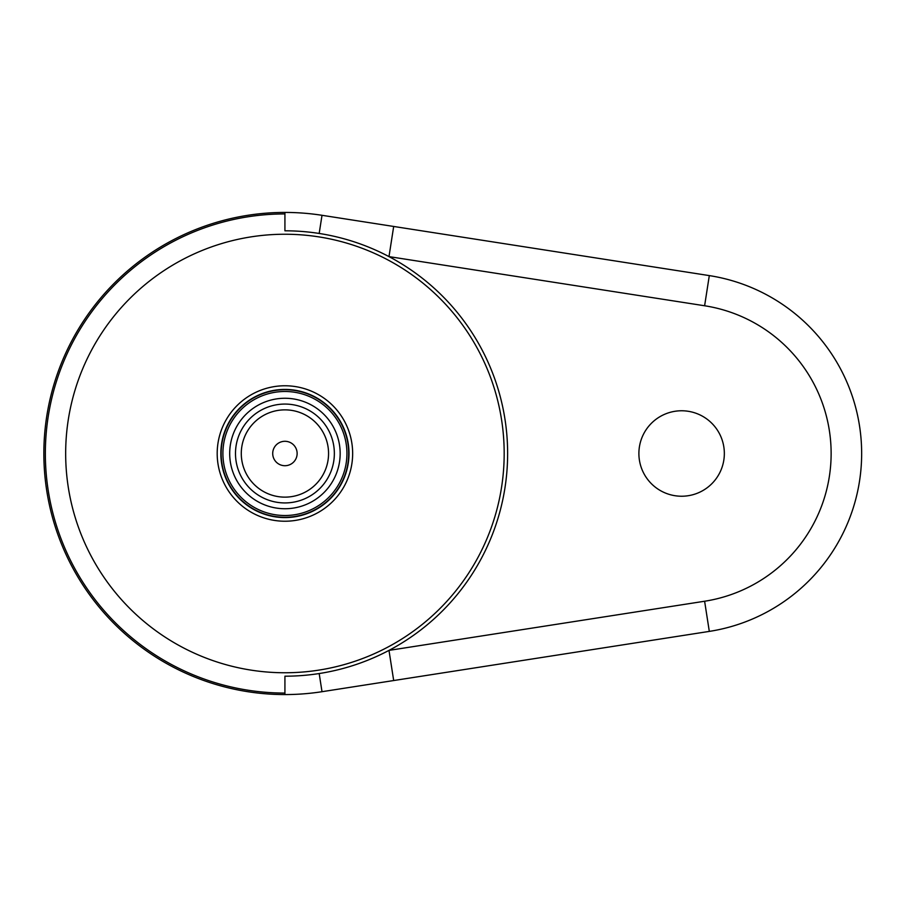 <?xml version="1.0" encoding="UTF-8"?>
<svg xmlns="http://www.w3.org/2000/svg" width="907" height="907" viewBox="0 0 907 907"><rect width="100%" height="100%" fill="white"/><g stroke="black" fill="none" stroke-linecap="round" stroke-linejoin="round"><path stroke-width="1.36" d="M319.185 233.45L322.008 215.299A241.069 241.069 0 0 0 284.923 212.431A241.069 241.069 0 0 1 322.008 215.299L709.308 275.603A180.04 180.04 0 0 1 709.308 631.397L322.008 691.701A241.069 241.069 0 0 1 284.923 694.569L284.923 676.191A222.691 222.691 0 0 0 388.99 256.613A222.691 222.691 0 0 0 284.923 230.809L284.923 212.431A241.069 241.069 0 0 0 43.853 453.5A241.069 241.069 0 0 0 322.008 691.701L319.185 673.55M217.192 453.5A67.73 67.73 0 0 0 284.923 521.23A67.73 67.73 0 0 0 352.653 453.5A67.73 67.73 0 0 0 284.923 385.77A67.73 67.73 0 0 0 217.192 453.5M220.843 453.5A64.08 64.08 0 0 0 284.923 517.58A64.08 64.08 0 0 0 349.002 453.5A64.08 64.08 0 0 0 284.923 389.42A64.08 64.08 0 0 0 220.843 453.5M297.133 453.5A12.21 12.21 0 0 0 284.923 441.29A12.21 12.21 0 0 0 272.712 453.5A12.21 12.21 0 0 0 284.923 465.71A12.21 12.21 0 0 0 297.133 453.5M724.342 453.5A42.731 42.731 0 0 1 681.611 496.231A42.731 42.731 0 0 1 638.891 453.5A42.731 42.731 0 0 1 681.611 410.769A42.731 42.731 0 0 1 724.342 453.5M704.614 601.239L709.308 631.397A180.04 180.04 0 0 0 709.308 275.603L704.614 305.761A149.519 149.519 0 0 1 704.614 601.239L388.99 650.387L393.683 680.533M704.614 305.761L388.99 256.613L393.683 226.467M284.923 515.516A62.016 62.016 0 0 0 346.939 453.5A62.016 62.016 0 0 0 284.923 391.484A62.016 62.016 0 0 0 222.907 453.5A62.016 62.016 0 0 0 284.923 515.516M284.923 389.727A63.773 63.773 0 0 1 348.696 453.5A63.773 63.773 0 0 1 284.923 517.273A63.773 63.773 0 0 1 221.149 453.5A63.773 63.773 0 0 1 284.923 389.727M284.923 502.932A49.431 49.431 0 0 0 334.354 453.5A49.431 49.431 0 0 0 284.923 404.068A49.431 49.431 0 0 0 235.491 453.5A49.431 49.431 0 0 0 284.923 502.932M284.923 508.736A55.236 55.236 0 0 0 340.159 453.5A55.236 55.236 0 0 0 284.923 398.264A55.236 55.236 0 0 0 229.698 453.5A55.236 55.236 0 0 0 284.923 508.736M284.923 409.862A43.638 43.638 0 0 0 241.285 453.5A43.638 43.638 0 0 0 284.923 497.138A43.638 43.638 0 0 0 328.561 453.5A43.638 43.638 0 0 0 284.923 409.862M284.923 213.927A239.573 239.573 0 0 0 45.35 453.5A239.573 239.573 0 0 0 284.923 693.073M65.667 453.5A219.256 219.256 0 0 0 284.923 672.756A219.256 219.256 0 0 0 504.179 453.5A219.256 219.256 0 0 0 284.923 234.244A219.256 219.256 0 0 0 65.667 453.5"/></g></svg>
